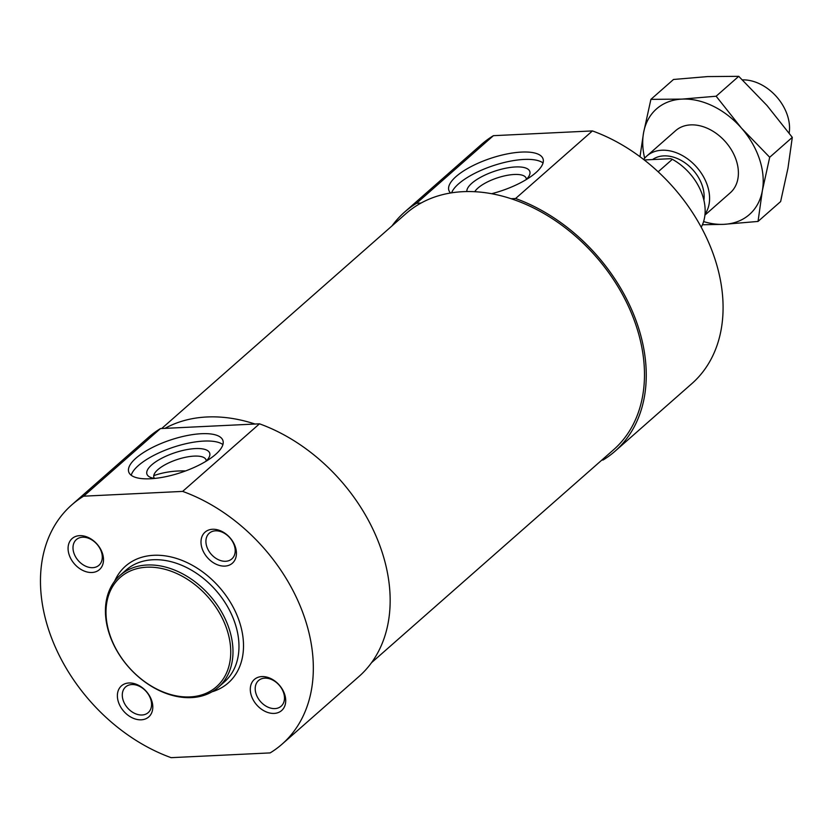 <?xml version="1.0" encoding="UTF-8"?>
<svg xmlns="http://www.w3.org/2000/svg" width="834" height="834" viewBox="0 0 834 834"><rect width="100%" height="100%" fill="white"/><g stroke="black" fill="none" stroke-linecap="round" stroke-linejoin="round"><path stroke-width="1.25" d="M146.659 567.214A72.829 52.917 -131.3 0 0 128.54 666.908A72.829 52.917 -131.3 0 0 229.861 662.029A72.829 52.917 -131.3 0 0 146.659 567.214M147.024 565.014A74.466 54.106 -131.3 0 0 120.013 575.397A74.466 54.106 -131.3 0 0 128.582 667.044A74.466 54.106 -131.3 0 0 218.393 687.216A74.466 54.106 -131.3 0 0 221.208 611.312A74.466 54.106 -131.3 0 0 147.024 565.014M261.834 676.582A20.683 15.033 -131.3 0 0 256.695 704.897A20.683 15.033 -131.3 0 0 285.468 703.51A20.683 15.033 -131.3 0 0 261.834 676.582M128.916 682.983A20.683 15.033 -131.3 0 0 123.776 711.298A20.683 15.033 -131.3 0 0 152.549 709.911A20.683 15.033 -131.3 0 0 128.916 682.983M212.545 529.267A20.683 15.033 -131.3 0 0 207.395 557.581A20.683 15.033 -131.3 0 0 236.178 556.195A20.683 15.033 -131.3 0 0 212.545 529.267M79.626 535.657A20.683 15.033 -131.3 0 0 74.476 563.972A20.683 15.033 -131.3 0 0 103.26 562.596A20.683 15.033 -131.3 0 0 79.626 535.657M171.126 757.668A159.273 115.728 48.7 0 1 52.261 639.751A159.273 115.728 48.7 0 1 71.693 504.956A159.273 115.728 48.7 0 1 83.64 496.178L182.656 491.403A159.273 115.728 48.7 0 1 301.533 609.32A159.273 115.728 48.7 0 1 282.101 744.126A159.273 115.728 48.7 0 1 270.153 752.904L171.126 757.668M71.693 504.956L148.515 437.36A159.273 115.728 48.7 0 1 160.462 428.582L259.489 423.818A159.273 115.728 48.7 0 1 378.365 541.735A159.273 115.728 48.7 0 1 358.933 676.53L282.101 744.126M182.656 491.403L259.489 423.818M150.224 478.768A49.644 17.107 161.5 0 1 128.749 471.992A49.644 17.107 161.5 0 1 170.407 440.018A49.644 17.107 161.5 0 1 222.907 440.488A49.644 17.107 161.5 0 1 200.9 464.152A49.644 17.107 161.5 0 1 150.224 478.768M83.64 496.178L160.462 428.582M154.478 478.382A27.501 9.476 161.5 0 1 153.883 477.319A27.501 9.476 161.5 0 1 176.954 459.607A27.501 9.476 161.5 0 1 206.04 459.868A27.501 9.476 161.5 0 1 206.207 461.077M154.749 478.424A33.099 11.405 161.5 0 1 150.433 477.34A33.099 11.405 161.5 0 1 174.681 452.789A33.099 11.405 161.5 0 1 208.823 457.803A33.099 11.405 161.5 0 1 206.019 461.275M131.209 475.265A49.644 17.107 161.5 0 1 172.867 447.389A49.644 17.107 161.5 0 1 222.907 444.585M164.934 428.363A157.209 114.227 48.7 0 1 255.016 424.026M161.692 428.52L405.981 213.608A157.209 114.227 48.7 0 1 421.034 203.058A157.209 114.227 48.7 0 1 511.117 198.721A157.209 114.227 48.7 0 1 631.932 314.355A157.209 114.227 48.7 0 1 613.668 449.672L371.516 662.696M392.022 225.889A159.273 115.728 48.7 0 1 404.615 212.055A159.273 115.728 48.7 0 1 416.562 203.277L421.034 203.058M404.615 212.055L481.447 144.459A159.273 115.728 48.7 0 1 493.394 135.681L592.421 130.917A159.273 115.728 48.7 0 1 711.287 248.834A159.273 115.728 48.7 0 1 691.855 383.63L615.033 451.225A159.273 115.728 48.7 0 1 603.076 460.003L601.856 460.066M416.562 203.277L493.394 135.681M511.117 198.721L515.589 198.513A159.273 115.728 48.7 0 1 634.466 316.43A159.273 115.728 48.7 0 1 615.033 451.225M515.589 198.513L592.421 130.917M450.589 192.998A49.644 17.107 161.5 0 1 448.88 190.361A49.644 17.107 161.5 0 1 490.528 158.387A49.644 17.107 161.5 0 1 543.038 158.856A49.644 17.107 161.5 0 1 491.601 193.717M82.545 537.221A17.107 12.427 -131.3 0 0 76.342 539.608A17.107 12.427 -131.3 0 0 78.313 560.656A17.107 12.427 -131.3 0 0 98.933 565.296A17.107 12.427 -131.3 0 0 99.58 547.855A17.107 12.427 -131.3 0 0 82.545 537.221M215.464 530.831A17.107 12.427 -131.3 0 0 209.261 533.207A17.107 12.427 -131.3 0 0 211.221 554.256A17.107 12.427 -131.3 0 0 231.852 558.895A17.107 12.427 -131.3 0 0 232.498 541.464A17.107 12.427 -131.3 0 0 215.464 530.831M131.835 684.547A17.107 12.427 -131.3 0 0 125.632 686.924A17.107 12.427 -131.3 0 0 127.602 707.972A17.107 12.427 -131.3 0 0 148.223 712.611A17.107 12.427 -131.3 0 0 148.869 695.181A17.107 12.427 -131.3 0 0 131.835 684.547M264.753 678.146A17.107 12.427 -131.3 0 0 258.55 680.534A17.107 12.427 -131.3 0 0 260.521 701.582A17.107 12.427 -131.3 0 0 281.141 706.21A17.107 12.427 -131.3 0 0 281.788 688.78A17.107 12.427 -131.3 0 0 264.753 678.146M474.754 191.716A27.501 9.476 161.5 0 1 502.068 176.485A27.501 9.476 161.5 0 1 526.16 178.236A27.501 9.476 161.5 0 1 526.337 179.446M466.842 191.57A33.099 11.405 161.5 0 1 502.005 169.062A33.099 11.405 161.5 0 1 528.944 176.172A33.099 11.405 161.5 0 1 526.139 179.644M451.601 192.842A49.644 17.107 161.5 0 1 493.947 165.434A49.644 17.107 161.5 0 1 543.038 162.953M701.217 227.223A49.644 36.071 -131.3 0 0 672.35 159.315L670.692 158.689L644.255 159.961M658.151 171.804L672.35 159.315M705.022 214.161A41.366 30.055 -131.3 0 0 701.123 172.909A41.366 30.055 -131.3 0 0 661.831 150.235A41.366 30.055 -131.3 0 0 646.83 156.01L675.644 130.657A41.366 30.055 48.7 0 1 690.646 124.891A41.366 30.055 48.7 0 1 731.856 150.61A41.366 30.055 48.7 0 1 730.292 192.779L704.928 215.099M644.672 158.189A70.327 51.103 48.7 0 1 643.567 132.773A70.327 51.103 48.7 0 1 682.014 99.11A70.327 51.103 48.7 0 1 741.416 128.061A70.327 51.103 48.7 0 1 762.359 190.673A70.327 51.103 48.7 0 1 723.912 224.336A70.327 51.103 48.7 0 1 703.604 221.573M646.83 156.01A41.366 30.055 -131.3 0 0 643.639 159.482M792.3 137.37L769.699 157.261L762.359 190.673L758.033 221.437L780.634 201.557L787.974 168.145L792.3 137.37L767.019 105.532L738.736 76.332L707.628 76.582L673.507 79.47L650.906 99.361L643.567 132.773L639.991 156.729M738.736 76.332L716.135 96.223L741.416 128.061L769.699 157.261M758.033 221.437L723.912 224.336L702.426 224.763M716.135 96.223L682.014 99.11L650.906 99.361M789.162 133.096A41.366 30.055 -131.3 0 0 742.437 79.876M703.917 200.296A35.028 25.447 -131.3 0 0 663.718 155.885A35.028 25.447 -131.3 0 0 652.553 159.565M185.575 470.939A132.387 96.191 -131.3 0 0 178.007 471.012A132.387 96.191 -131.3 0 0 153.758 475.641M218.393 687.216L224.377 681.951A74.466 54.106 -131.3 0 0 227.192 606.047A74.466 54.106 -131.3 0 0 153.008 559.75A74.466 54.106 -131.3 0 0 125.997 570.133L120.013 575.397M211.961 691.813A77.781 56.514 -131.3 0 0 236.752 614.658A77.781 56.514 -131.3 0 0 153.727 555.298A77.781 56.514 -131.3 0 0 114.633 581.183"/></g></svg>
